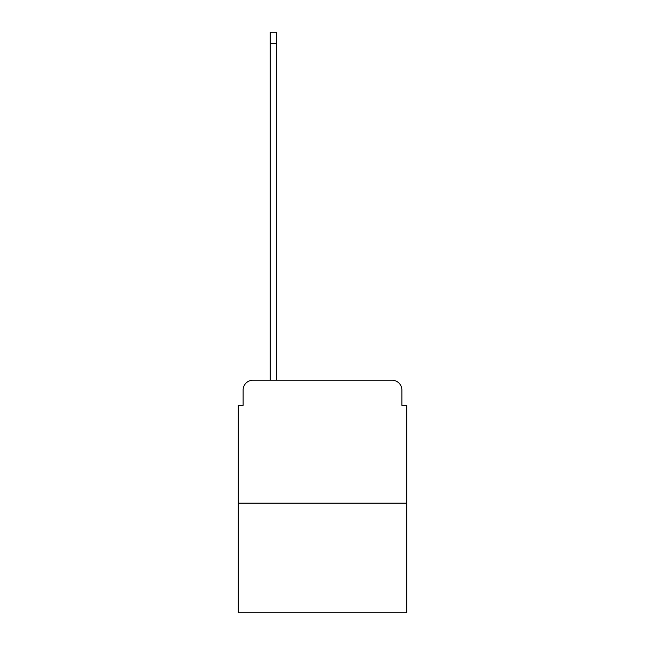 <?xml version="1.0" encoding="UTF-8"?>
<svg xmlns="http://www.w3.org/2000/svg" width="645" height="645" viewBox="0 0 645 645"><rect width="100%" height="100%" fill="white"/><g stroke="black" fill="none" stroke-linecap="round" stroke-linejoin="round"><path stroke-width="0.97" d="M243.117 390.088L243.117 405.326L243.117 390.088A9.828 9.828 0 0 1 252.945 380.252L270.15 380.252L270.15 32.25L276.544 32.25L276.544 380.252L284.163 380.252M406.802 503.14L238.198 503.14L238.198 612.75L406.802 612.75L406.802 405.326L401.883 405.326L401.883 390.088A9.828 9.828 0 0 0 392.055 380.252L252.945 380.252M238.198 503.14L238.198 405.326L243.117 405.326M360.837 380.252L392.055 380.252M401.883 405.326L401.883 390.088M270.15 43.554L276.544 43.554"/></g></svg>
